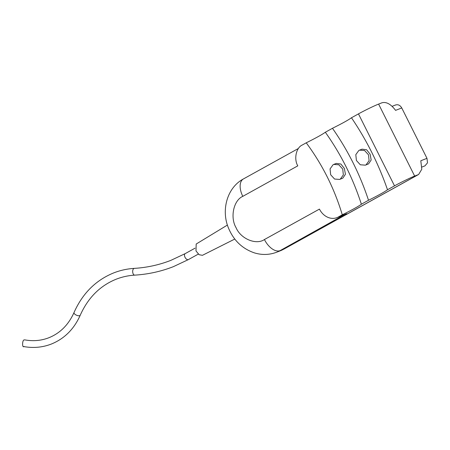 <?xml version="1.0" encoding="UTF-8"?>
<svg xmlns="http://www.w3.org/2000/svg" width="450" height="450" viewBox="0 0 450 450"><rect width="100%" height="100%" fill="white"/><g stroke="black" fill="none" stroke-linecap="round" stroke-linejoin="round"><path stroke-width="0.67" d="M339.643 179.426L342.838 178.121L345.426 174.246L344.363 168.424L340.853 164.014L336.279 163.417L333.759 164.407L338.839 164.79L342.743 169.076L343.344 174.915L340.307 179.117L339.643 179.426L334.569 179.044L330.66 174.757L330.064 168.919L333.096 164.717L333.759 164.407M365.389 165.161L368.584 163.862L371.171 159.975L370.114 154.159L366.598 149.749L362.025 149.158L359.511 150.143L364.584 150.525L368.488 154.811L369.09 160.65L366.053 164.852L365.389 165.161L360.315 164.779L356.406 160.493L355.809 154.654L358.847 150.458L359.511 150.143M227.419 225.051L196.183 244.035L196.003 250.959L199.142 254.722L202.433 255.319L234.787 239.057M74.025 312.531C82.541 293.417 95.777 280.204 113.737 272.891C120.319 270.321 127.181 268.813 134.325 268.374A3.386 1.839 86.5 0 0 134.01 268.442A3.386 1.839 86.5 0 0 132.716 272.16A3.386 1.839 86.5 0 0 134.736 275.136C128.295 275.535 122.119 276.891 116.207 279.197C100.052 285.733 88.059 297.743 80.235 315.231A3.386 1.463 23.5 0 1 79.746 315.652A3.386 1.463 23.5 0 1 75.926 314.921A3.386 1.463 23.5 0 1 74.025 312.531C68.535 324.782 60.154 333.186 48.876 337.736C41.282 340.684 33.261 341.392 24.801 339.879L24.283 339.936C22.207 339.598 21.96 348.469 24.098 346.483M319.444 209.098A16.099 13.314 -111.4 0 0 336.994 217.62A16.099 13.314 -111.4 0 0 338.316 216.996L342.281 214.802C334.373 188.533 322.358 164.542 306.236 142.819L302.271 145.018C296.162 147.611 293.709 158.991 297.787 165.853L242.797 196.352C233.612 200.256 229.928 217.361 236.059 227.672C240.677 238.821 256.168 245.306 264.426 239.541L319.444 209.098M344.396 214.723L280.08 250.633L283.455 249.311L418.039 174.752L414.658 176.074C410.968 177.441 399.966 182.784 394.515 185.861L387.506 189.748C384.536 191.936 378.202 195.446 368.516 200.267L361.378 204.221C358.374 206.432 352.007 209.959 342.281 214.802M306.236 142.819C315.968 137.976 322.329 134.449 325.327 132.244L332.466 128.289C342.163 123.463 348.491 119.953 351.461 117.765L358.47 113.884C363.921 110.807 374.923 105.457 378.613 104.096L381.994 102.774C386.376 101.621 390.904 104.153 395.572 110.368L401.754 107.949C399.977 105.024 397.772 104.102 395.134 105.182M325.327 132.244C340.959 154.232 352.974 178.228 361.378 204.221M368.516 200.267C359.955 174.358 347.94 150.368 332.466 128.289M351.461 117.765C366.581 140.04 378.596 164.031 387.506 189.748M421.931 167.046L424.946 165.864L427.5 162.844L426.983 158.338L401.754 107.949M418.039 174.752L418.646 174.465L421.779 169.245L420.806 160.757L426.983 158.338M185.282 253.586A3.386 1.89 61 0 0 185.158 253.643A3.386 1.89 61 0 0 185.023 257.299A3.386 1.89 61 0 0 188.314 259.633A3.386 1.89 61 0 0 188.438 259.571L198.338 254.087M338.316 216.996L346.759 213.688M264.426 239.541A16.133 9.011 61 0 0 280.08 250.633A40.326 33.356 -111.4 0 1 276.761 252.191C269.438 254.959 261.979 255.189 254.385 252.872C242.443 248.766 233.876 240.649 228.679 228.516C220.894 210.617 226.845 187.779 243.428 178.937L298.44 148.461M242.797 196.352A16.133 9.011 -119 0 1 243.428 178.937M394.515 185.861L358.47 113.884M414.658 176.074L378.613 104.096M283.455 249.311A16.133 9.011 61 0 0 284.062 249.024L280.136 250.869A40.326 33.356 -111.4 0 0 283.455 249.311M134.325 268.374C147.032 267.587 159.221 264.915 170.893 260.353L185.158 253.643L195.053 248.164M188.438 259.571L173.362 266.664C161.021 271.485 148.146 274.309 134.736 275.136M80.235 315.231C74.053 329.108 64.423 338.715 51.345 344.048C42.514 347.456 33.261 348.289 23.574 346.539M344.514 214.672L336.994 217.62M418.646 174.465L284.062 249.024M280.136 250.869L276.761 252.191M392.113 106.324L395.595 104.962"/></g></svg>
